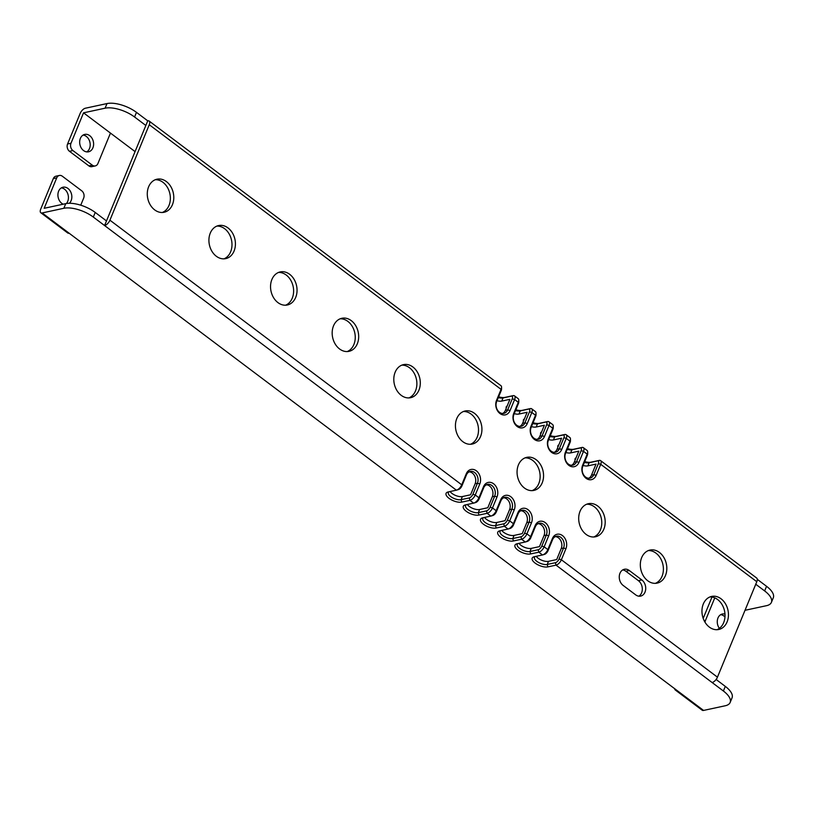 <?xml version="1.0" encoding="UTF-8"?>
<svg xmlns="http://www.w3.org/2000/svg" width="814" height="814" viewBox="0 0 814 814"><rect width="100%" height="100%" fill="white"/><g stroke="black" fill="none" stroke-linecap="round" stroke-linejoin="round"><path stroke-width="1.22" d="M80.749 205.189L83.659 198.128A5.342 4.121 77.8 0 0 81.746 190.822L62.332 176.221A5.342 4.121 77.8 0 0 59.361 175.468L55.932 176.211A5.342 4.121 -102.2 0 0 53.307 178.602L40.7 209.178A5.342 2.534 -53 0 0 40.802 212.729A5.342 2.534 -53 0 0 42.175 212.942L63.838 208.272L65.751 203.653A22.253 9.412 22.4 0 1 95.218 212.444L106.492 220.93L147.751 120.848L136.477 112.363A22.253 9.412 22.4 0 0 107 103.571L85.328 108.231A5.342 2.534 -53 0 0 80.169 113.421L67.562 143.997L70.991 143.264L83.537 112.831L135.073 151.597M65.751 203.653L44.19 208.292L56.726 177.869A5.342 4.121 77.8 0 1 59.361 175.468M674.684 688.603A5.342 2.534 -53 0 0 675.264 689.967A5.342 2.534 -53 0 0 676.627 690.18L69.109 233.201A5.342 2.534 127 0 1 67.735 232.987L40.802 212.729M61.355 187.871A8.903 6.878 -102.2 0 1 64.53 189.194A8.903 6.878 -102.2 0 1 66.382 203.531M106.492 220.93L104.589 225.549L93.315 217.073A22.253 9.412 -157.6 0 0 63.838 208.272M456.858 490.038L458.262 489.621A3.734 1.77 -53 0 0 458.414 489.58L456.623 490.12A5.515 2.615 -53 0 1 456.389 490.17L448.209 491.941A9.615 4.06 22.4 0 0 447.832 492.032A9.615 4.06 22.4 0 0 449.226 498.473A9.615 4.06 22.4 0 0 461.742 502.116L461.1 499.684A7.835 3.317 22.4 0 1 452.411 497.669A7.835 3.317 22.4 0 1 448.351 492.551A7.835 3.317 22.4 0 1 449.094 491.748M675.264 689.967L702.197 710.225A5.342 2.534 127 0 0 703.561 710.429L725.223 705.769A22.253 9.412 -157.6 0 0 730.148 702.472A22.253 9.412 -157.6 0 0 723.392 691.015L556.033 565.13L547.853 566.89A9.615 4.06 22.4 0 1 535.347 563.257A9.615 4.06 22.4 0 1 533.953 556.807A9.615 4.06 22.4 0 1 534.33 556.715L542.511 554.955L538.817 552.177L530.636 553.937A9.615 4.06 22.4 0 1 518.121 550.295A9.615 4.06 22.4 0 1 516.727 543.854A9.615 4.06 22.4 0 1 517.104 543.762L525.284 542.002L521.591 539.214L513.41 540.984A9.615 4.06 22.4 0 1 500.895 537.342A9.615 4.06 22.4 0 1 499.511 530.901A9.615 4.06 22.4 0 1 499.877 530.809L508.058 529.039L504.365 526.261L496.184 528.021A9.615 4.06 22.4 0 1 483.679 524.389A9.615 4.06 22.4 0 1 482.285 517.948A9.615 4.06 22.4 0 1 482.661 517.846L490.842 516.086L487.138 513.308L478.958 515.069A9.615 4.06 22.4 0 1 466.453 511.436A9.615 4.06 22.4 0 1 465.059 504.985A9.615 4.06 22.4 0 1 465.435 504.894L473.616 503.133L469.922 500.356L461.742 502.116M716.951 678.204L716.351 679.659M716.116 679.476L725.294 686.385A22.253 9.412 22.4 0 1 732.051 697.842L730.148 702.472M712.118 682.529A5.515 2.615 -53 0 0 717.449 677.167L561.375 559.767L565.923 548.728A9.615 7.428 77.8 0 0 562.474 535.592A9.615 7.428 77.8 0 0 552.391 538.553L552.543 539.733L547.985 550.773L547.842 549.592L552.391 538.553M756.796 581.715L600.712 464.306A5.515 2.615 -53 0 0 600.61 460.632L756.684 578.042A5.515 2.615 -53 0 1 756.796 581.715L717.449 677.167M536.212 556.308A7.835 3.317 22.4 0 0 548.514 561.324L556.695 559.564L561.243 548.524A7.835 6.054 77.8 0 0 560.815 540.74A7.835 6.054 77.8 0 0 555.27 536.619M598.361 463.604L600.712 464.306L596.163 475.345A9.615 7.428 77.8 0 1 586.08 478.317A9.615 7.428 77.8 0 1 582.641 465.17L587.189 454.131L587.332 455.311L582.783 466.351A7.835 6.054 77.8 0 0 583.577 474.786A7.835 6.054 77.8 0 0 589.947 478.154A7.835 6.054 77.8 0 0 593.813 474.643L598.361 463.604A3.734 1.77 -53 0 0 597.323 460.968L589.143 462.739L587.85 465.873L596.031 464.102L591.483 475.142A7.835 6.054 77.8 0 1 588.756 478.256M587.332 455.311A3.734 1.77 -53 0 0 587.667 453.866L587.677 452.004A5.515 2.615 -53 0 1 587.189 454.131L583.496 451.353L578.947 462.393A9.615 7.428 77.8 0 1 568.854 465.354A9.615 7.428 77.8 0 1 565.415 452.218L569.963 441.178L570.115 442.358L565.557 453.398A7.835 6.054 77.8 0 0 566.351 461.833A7.835 6.054 77.8 0 0 572.72 465.201A7.835 6.054 77.8 0 0 576.587 461.691L581.135 450.651A3.734 1.77 -53 0 0 580.107 448.015L571.927 449.776L570.634 452.91L578.815 451.149L574.267 462.189A7.835 6.054 77.8 0 1 571.53 465.303M570.115 442.358A3.734 1.77 -53 0 0 570.441 440.913L570.461 439.051A5.515 2.615 -53 0 1 569.963 441.178L566.269 438.4L561.721 449.44A9.615 7.428 77.8 0 1 551.638 452.401A9.615 7.428 77.8 0 1 548.188 439.255L552.737 428.225L552.889 429.405L548.341 440.435A7.835 6.054 77.8 0 0 549.124 448.88A7.835 6.054 77.8 0 0 555.504 452.238A7.835 6.054 77.8 0 0 559.36 448.728L563.909 437.698A3.734 1.77 -53 0 0 562.881 435.063L554.7 436.823L553.408 439.957L561.589 438.197L557.041 449.236A7.835 6.054 77.8 0 1 554.303 452.34M552.889 429.405A3.734 1.77 -53 0 0 553.225 427.961L553.235 426.088A5.515 2.615 -53 0 1 552.737 428.225L549.043 425.447L544.495 436.477A9.615 7.428 77.8 0 1 534.411 439.448A9.615 7.428 77.8 0 1 530.962 426.302L535.52 415.262L535.663 416.442L531.115 427.482A7.835 6.054 77.8 0 0 531.908 435.928A7.835 6.054 77.8 0 0 538.278 439.285A7.835 6.054 77.8 0 0 542.134 435.775L546.682 424.735A3.734 1.77 -53 0 0 545.655 422.11L537.474 423.87L536.182 427.004L544.363 425.244L539.814 436.273A7.835 6.054 77.8 0 1 537.087 439.387M535.663 416.442A3.734 1.77 -53 0 0 535.999 415.008L536.009 413.136A5.515 2.615 -53 0 1 535.52 415.262L531.817 412.484L527.269 423.524A9.615 7.428 77.8 0 1 517.185 426.495A9.615 7.428 77.8 0 1 513.746 413.349L518.294 402.309L518.437 403.49L513.888 414.529A7.835 6.054 77.8 0 0 514.682 422.965A7.835 6.054 77.8 0 0 521.052 426.333A7.835 6.054 77.8 0 0 524.918 422.822L529.466 411.782A3.734 1.77 -53 0 0 528.428 409.147L520.248 410.917L518.956 414.041L527.136 412.281L522.588 423.321A7.835 6.054 77.8 0 1 519.861 426.434M518.437 403.49A3.734 1.77 -53 0 0 518.772 402.045L518.783 400.183A5.515 2.615 -53 0 1 518.294 402.309L514.601 399.532L510.052 410.571A9.615 7.428 77.8 0 1 499.969 413.532A9.615 7.428 77.8 0 1 496.52 400.396L501.068 389.357L501.221 390.537L496.662 401.577A7.835 6.054 77.8 0 0 497.456 410.012A7.835 6.054 77.8 0 0 503.825 413.38A7.835 6.054 77.8 0 0 507.692 409.869L512.24 398.829A3.734 1.77 -53 0 0 511.212 396.194L503.032 397.954L501.739 401.088L509.92 399.328L505.372 410.368A7.835 6.054 77.8 0 1 502.635 413.481M450.091 491.534A7.835 3.317 22.4 0 0 462.393 496.55L470.573 494.79L475.122 483.75A7.835 6.054 77.8 0 0 474.694 475.966A7.835 6.054 77.8 0 0 469.149 471.845M467.317 504.487A7.835 3.317 22.4 0 0 479.619 509.503L487.8 507.743L492.348 496.703A7.835 6.054 77.8 0 0 491.921 488.919A7.835 6.054 77.8 0 0 486.375 484.798M484.544 517.439A7.835 3.317 22.4 0 0 496.835 522.456L505.016 520.695L509.574 509.656A7.835 6.054 77.8 0 0 509.147 501.882A7.835 6.054 77.8 0 0 503.601 497.751M501.77 530.402A7.835 3.317 22.4 0 0 514.061 535.419L522.242 533.648L526.79 522.619A7.835 6.054 77.8 0 0 526.363 514.835A7.835 6.054 77.8 0 0 520.828 510.714M518.986 543.355A7.835 3.317 22.4 0 0 531.288 548.371L539.468 546.611L544.017 535.571A7.835 6.054 77.8 0 0 543.589 527.787A7.835 6.054 77.8 0 0 538.044 523.667M162.352 212.485A16.911 13.065 77.8 0 0 170.36 198.677A16.911 13.065 77.8 0 0 162.953 182.305A16.911 13.065 77.8 0 0 155.291 179.721M223.982 258.842A16.911 13.065 77.8 0 0 231.99 245.034A16.911 13.065 77.8 0 0 224.583 228.663A16.911 13.065 77.8 0 0 216.921 226.078M285.612 305.199A16.911 13.065 77.8 0 0 293.62 291.392A16.911 13.065 77.8 0 0 286.213 275.02A16.911 13.065 77.8 0 0 278.551 272.436M347.242 351.556A16.911 13.065 77.8 0 0 355.25 337.749A16.911 13.065 77.8 0 0 347.832 321.377A16.911 13.065 77.8 0 0 340.181 318.793M408.872 397.914A16.911 13.065 77.8 0 0 416.88 384.106A16.911 13.065 77.8 0 0 409.462 367.735A16.911 13.065 77.8 0 0 401.811 365.15M470.502 444.271A16.911 13.065 77.8 0 0 478.51 430.464A16.911 13.065 77.8 0 0 471.092 414.092A16.911 13.065 77.8 0 0 463.441 411.508M532.132 490.628A16.911 13.065 77.8 0 0 540.14 476.821A16.911 13.065 77.8 0 0 532.722 460.449A16.911 13.065 77.8 0 0 525.071 457.865M593.762 536.986A16.911 13.065 77.8 0 0 601.77 523.178A16.911 13.065 77.8 0 0 594.352 506.807A16.911 13.065 77.8 0 0 586.701 504.222M655.382 583.343A16.911 13.065 77.8 0 0 663.4 569.535A16.911 13.065 77.8 0 0 655.982 553.164A16.911 13.065 77.8 0 0 648.331 550.579M717.012 629.7A16.911 13.065 77.8 0 0 725.02 615.893A16.911 13.065 77.8 0 0 717.612 599.521A16.911 13.065 77.8 0 0 709.961 596.937M638.858 596.184A8.903 6.878 77.8 0 0 642.307 588.756A8.903 6.878 77.8 0 0 638.41 580.677L625.874 571.255A8.903 6.878 77.8 0 0 622.71 569.932M542.979 554.812L544.373 554.405A3.734 1.77 -53 0 0 544.535 554.365A3.734 1.77 -53 0 0 547.985 550.773M548.514 561.324L547.222 564.458L555.402 562.698A3.734 1.77 -53 0 0 559.014 559.065L563.563 548.026A7.835 6.054 77.8 0 0 562.769 539.59A7.835 6.054 77.8 0 0 556.4 536.223A7.835 6.054 77.8 0 0 552.543 539.733M555.402 562.698L556.033 565.13A5.515 2.615 -53 0 0 561.375 559.767L559.014 559.065M542.511 554.955A5.515 2.615 -53 0 0 542.745 554.894A5.515 2.615 -53 0 0 547.842 549.592L544.149 546.815L541.788 546.102A3.734 1.77 -53 0 1 538.176 549.735L538.817 552.177A5.515 2.615 -53 0 0 544.149 546.815L548.697 535.775A9.615 7.428 77.8 0 0 545.248 522.629A9.615 7.428 77.8 0 0 535.164 525.6L535.317 526.78L530.769 537.82L530.616 536.64L535.164 525.6M525.284 542.002A5.515 2.615 -53 0 0 525.518 541.941A5.515 2.615 -53 0 0 530.616 536.64L526.923 533.852L524.562 533.15A3.734 1.77 -53 0 1 520.95 536.782L521.591 539.214A5.515 2.615 -53 0 0 526.923 533.852L531.471 522.822A9.615 7.428 77.8 0 0 528.032 509.676A9.615 7.428 77.8 0 0 517.948 512.647L518.091 513.827L513.542 524.857L513.4 523.677L517.948 512.647M508.058 529.039A5.515 2.615 -53 0 0 508.302 528.978A5.515 2.615 -53 0 0 513.4 523.677L509.696 520.899L507.346 520.197A3.734 1.77 -53 0 1 503.734 523.829L504.365 526.261A5.515 2.615 -53 0 0 509.696 520.899L514.245 509.859A9.615 7.428 77.8 0 0 510.805 496.723A9.615 7.428 77.8 0 0 500.722 499.684L500.864 500.864L496.316 511.904L496.174 510.724L500.722 499.684M490.842 516.086A5.515 2.615 -53 0 0 491.076 516.025A5.515 2.615 -53 0 0 496.174 510.724L492.48 507.946L490.12 507.244A3.734 1.77 -53 0 1 486.507 510.877L487.138 513.308A5.515 2.615 -53 0 0 492.48 507.946L497.028 496.906A9.615 7.428 77.8 0 0 493.579 483.76A9.615 7.428 77.8 0 0 483.496 486.731L483.648 487.912L479.09 498.951L478.947 497.771L483.496 486.731M473.616 503.133A5.515 2.615 -53 0 0 473.85 503.072A5.515 2.615 -53 0 0 478.947 497.771L475.254 494.993L472.893 494.281A3.734 1.77 -53 0 1 469.281 497.914L469.922 500.356A5.515 2.615 -53 0 0 475.254 494.993L479.802 483.954A9.615 7.428 77.8 0 0 476.353 470.807A9.615 7.428 77.8 0 0 466.269 473.779L466.422 474.959L461.874 485.989L461.721 484.808L466.269 473.779M501.221 390.537A3.734 1.77 -53 0 0 501.546 389.092L501.566 387.22A5.515 2.615 -53 0 1 501.068 389.357L149.267 124.735L109.921 220.187A5.515 2.615 -53 0 1 104.589 225.549L456.389 490.17M154.691 209.9A16.911 13.065 77.8 0 0 164.102 212.271A16.911 13.065 77.8 0 0 173.738 199.054A16.911 13.065 77.8 0 0 166.371 181.563A16.911 13.065 77.8 0 0 156.97 179.202A16.911 13.065 77.8 0 0 147.334 192.419A16.911 13.065 77.8 0 0 154.691 209.9M216.321 256.257A16.911 13.065 77.8 0 0 225.722 258.628A16.911 13.065 77.8 0 0 235.368 245.411A16.911 13.065 77.8 0 0 228.001 227.92A16.911 13.065 77.8 0 0 218.6 225.559A16.911 13.065 77.8 0 0 208.964 238.777A16.911 13.065 77.8 0 0 216.321 256.257M277.95 302.615A16.911 13.065 77.8 0 0 287.352 304.985A16.911 13.065 77.8 0 0 296.998 291.768A16.911 13.065 77.8 0 0 289.631 274.277A16.911 13.065 77.8 0 0 280.23 271.917A16.911 13.065 77.8 0 0 270.594 285.134A16.911 13.065 77.8 0 0 277.95 302.615M339.58 348.972A16.911 13.065 77.8 0 0 348.982 351.343A16.911 13.065 77.8 0 0 358.628 338.125A16.911 13.065 77.8 0 0 351.261 320.635A16.911 13.065 77.8 0 0 341.86 318.274A16.911 13.065 77.8 0 0 332.224 331.491A16.911 13.065 77.8 0 0 339.58 348.972M401.21 395.329A16.911 13.065 77.8 0 0 410.612 397.7A16.911 13.065 77.8 0 0 420.248 384.483A16.911 13.065 77.8 0 0 412.891 366.992A16.911 13.065 77.8 0 0 403.49 364.631A16.911 13.065 77.8 0 0 393.854 377.849A16.911 13.065 77.8 0 0 401.21 395.329M462.84 441.687A16.911 13.065 77.8 0 0 472.242 444.057A16.911 13.065 77.8 0 0 481.878 430.84A16.911 13.065 77.8 0 0 474.521 413.349A16.911 13.065 77.8 0 0 465.12 410.989A16.911 13.065 77.8 0 0 455.484 424.206A16.911 13.065 77.8 0 0 462.84 441.687M524.47 488.044A16.911 13.065 77.8 0 0 533.872 490.415A16.911 13.065 77.8 0 0 543.508 477.197A16.911 13.065 77.8 0 0 536.151 459.707A16.911 13.065 77.8 0 0 526.75 457.346A16.911 13.065 77.8 0 0 517.114 470.563A16.911 13.065 77.8 0 0 524.47 488.044M586.1 534.401A16.911 13.065 77.8 0 0 595.502 536.772A16.911 13.065 77.8 0 0 605.138 523.555A16.911 13.065 77.8 0 0 597.781 506.064A16.911 13.065 77.8 0 0 588.38 503.703A16.911 13.065 77.8 0 0 578.744 516.921A16.911 13.065 77.8 0 0 586.1 534.401M647.73 580.758A16.911 13.065 77.8 0 0 657.132 583.129A16.911 13.065 77.8 0 0 666.768 569.912A16.911 13.065 77.8 0 0 659.411 552.421A16.911 13.065 77.8 0 0 650.01 550.061A16.911 13.065 77.8 0 0 640.374 563.278A16.911 13.065 77.8 0 0 647.73 580.758M709.36 627.116A16.911 13.065 77.8 0 0 718.762 629.487A16.911 13.065 77.8 0 0 728.398 616.269A16.911 13.065 77.8 0 0 721.041 598.778A16.911 13.065 77.8 0 0 711.639 596.418A16.911 13.065 77.8 0 0 702.004 609.635A16.911 13.065 77.8 0 0 709.36 627.116M623.158 585.439L635.683 594.861A8.903 6.878 77.8 0 0 640.638 596.102A8.903 6.878 77.8 0 0 645.706 589.143A8.903 6.878 77.8 0 0 641.829 579.944L629.303 570.522A8.903 6.878 77.8 0 0 624.358 569.271A8.903 6.878 77.8 0 0 619.281 576.231A8.903 6.878 77.8 0 0 623.158 585.439M547.853 566.89L547.222 564.458A7.835 3.317 22.4 0 1 538.522 562.443A7.835 3.317 22.4 0 1 534.462 557.325A7.835 3.317 22.4 0 1 535.215 556.522M538.176 549.735L529.995 551.505A7.835 3.317 22.4 0 1 521.306 549.491A7.835 3.317 22.4 0 1 517.246 544.373A7.835 3.317 22.4 0 1 517.989 543.569M541.788 546.102L546.336 535.073A7.835 6.054 77.8 0 0 545.553 526.627A7.835 6.054 77.8 0 0 539.173 523.27A7.835 6.054 77.8 0 0 535.317 526.78M525.752 541.859L527.157 541.452A3.734 1.77 -53 0 0 527.309 541.412A3.734 1.77 -53 0 0 530.769 537.82M520.95 536.782L512.769 538.542A7.835 3.317 22.4 0 1 504.08 536.538A7.835 3.317 22.4 0 1 500.02 531.42A7.835 3.317 22.4 0 1 500.763 530.616M524.562 533.15L529.11 522.11A7.835 6.054 77.8 0 0 528.327 513.675A7.835 6.054 77.8 0 0 521.957 510.307A7.835 6.054 77.8 0 0 518.091 513.827M508.536 528.907L509.93 528.49A3.734 1.77 -53 0 0 510.093 528.449A3.734 1.77 -53 0 0 513.542 524.857M503.734 523.829L495.553 525.59A7.835 3.317 22.4 0 1 486.853 523.585A7.835 3.317 22.4 0 1 482.794 518.457A7.835 3.317 22.4 0 1 483.547 517.653M507.346 520.197L511.894 509.157A7.835 6.054 77.8 0 0 511.1 500.722A7.835 6.054 77.8 0 0 504.731 497.354A7.835 6.054 77.8 0 0 500.864 500.864M491.31 515.944L492.704 515.537A3.734 1.77 -53 0 0 492.867 515.496A3.734 1.77 -53 0 0 496.316 511.904M486.507 510.877L478.327 512.637A7.835 3.317 22.4 0 1 469.627 510.622A7.835 3.317 22.4 0 1 465.567 505.504A7.835 3.317 22.4 0 1 466.32 504.7M490.12 507.244L494.668 496.204A7.835 6.054 77.8 0 0 493.874 487.759A7.835 6.054 77.8 0 0 487.505 484.401A7.835 6.054 77.8 0 0 483.648 487.912M474.084 502.991L475.478 502.584A3.734 1.77 -53 0 0 475.641 502.543A3.734 1.77 -53 0 0 479.09 498.951M469.281 497.914L461.1 499.684L462.393 496.55M472.893 494.281L477.442 483.251A7.835 6.054 77.8 0 0 476.658 474.806A7.835 6.054 77.8 0 0 470.278 471.448A7.835 6.054 77.8 0 0 466.422 474.959M456.623 490.12A5.515 2.615 -53 0 0 461.721 484.808L109.921 220.187M458.414 489.58A3.734 1.77 -53 0 0 461.874 485.989M149.267 124.735A5.515 2.615 -53 0 0 149.155 121.062A5.515 2.615 -53 0 0 147.751 120.848M83.537 112.831L105.087 108.191A22.253 9.412 -157.6 0 1 134.564 116.992L145.838 125.468M745.003 610.307L766.483 605.687A22.253 9.412 -157.6 0 0 771.397 602.391A22.253 9.412 -157.6 0 0 764.641 590.933L755.748 584.238M501.739 401.088A7.835 3.317 22.4 0 1 497.018 400.712M518.956 414.041A7.835 3.317 22.4 0 1 514.245 413.665M506.247 408.241A7.835 3.317 22.4 0 1 506.206 406.919A7.835 3.317 22.4 0 1 507.163 406.003M536.182 427.004A7.835 3.317 22.4 0 1 531.471 426.628M523.473 421.194A7.835 3.317 22.4 0 1 523.433 419.871A7.835 3.317 22.4 0 1 524.389 418.956M553.408 439.957A7.835 3.317 22.4 0 1 548.687 439.58M540.689 434.147A7.835 3.317 22.4 0 1 540.659 432.824A7.835 3.317 22.4 0 1 541.615 431.919M570.634 452.91A7.835 3.317 22.4 0 1 565.913 452.533M557.916 447.1A7.835 3.317 22.4 0 1 557.875 445.777A7.835 3.317 22.4 0 1 558.842 444.871M587.85 465.873A7.835 3.317 22.4 0 1 583.139 465.496M575.142 460.063A7.835 3.317 22.4 0 1 575.101 458.74A7.835 3.317 22.4 0 1 576.058 457.824M757.285 579.334L766.544 586.304A22.253 9.412 22.4 0 1 773.3 597.761L771.397 602.391M600.61 460.632A5.515 2.615 -53 0 0 599.196 460.429L591.015 462.189A9.615 4.06 22.4 0 1 584.747 461.589M581.135 450.651L583.496 451.353A5.515 2.615 -53 0 0 583.384 447.68A5.515 2.615 -53 0 0 581.969 447.466L573.789 449.226A9.615 4.06 22.4 0 1 567.521 448.636M563.909 437.698L566.269 438.4A5.515 2.615 -53 0 0 566.157 434.727A5.515 2.615 -53 0 0 564.743 434.513L556.562 436.273A9.615 4.06 22.4 0 1 550.305 435.673M546.682 424.735L549.043 425.447A5.515 2.615 -53 0 0 548.931 421.774A5.515 2.615 -53 0 0 547.527 421.56L539.346 423.321A9.615 4.06 22.4 0 1 533.078 422.72M529.466 411.782L531.817 412.484A5.515 2.615 -53 0 0 531.715 408.811A5.515 2.615 -53 0 0 530.301 408.597L522.12 410.368A9.615 4.06 22.4 0 1 515.852 409.768M512.24 398.829L514.601 399.532A5.515 2.615 -53 0 0 514.489 395.858A5.515 2.615 -53 0 0 513.074 395.645L504.894 397.405A9.615 4.06 22.4 0 1 498.626 396.805M703.194 618.396L711.985 597.059M720.705 614.662A8.903 6.878 -102.2 0 1 723.88 615.984A8.903 6.878 -102.2 0 1 724.979 616.981M704.202 620.767L705.453 620.502L714.773 597.863M110.46 133.089L97.924 163.522A5.342 4.121 77.8 0 1 95.289 165.914A5.342 4.121 77.8 0 1 92.318 165.171L72.904 150.559A5.342 4.121 77.8 0 1 70.991 143.264M95.289 165.914L91.86 166.656A5.342 4.121 -102.2 0 1 88.899 165.903L69.475 151.302A5.342 4.121 -102.2 0 1 67.562 143.997M83.12 135.073A8.903 6.878 -102.2 0 1 86.284 136.396A8.903 6.878 -102.2 0 1 90.191 144.475A8.903 6.878 -102.2 0 1 86.742 151.903M89.713 135.653A8.903 6.878 -102.2 0 1 93.59 144.861A8.903 6.878 -102.2 0 1 88.512 151.821A8.903 6.878 -102.2 0 1 83.567 150.57A8.903 6.878 -102.2 0 1 79.691 141.371A8.903 6.878 -102.2 0 1 84.768 134.412A8.903 6.878 -102.2 0 1 89.713 135.653M705.453 620.502A5.342 4.121 77.8 0 0 705.036 622.272M719.383 628.357A8.903 6.878 -102.2 0 1 717.47 619.637A8.903 6.878 -102.2 0 1 722.354 614A8.903 6.878 -102.2 0 1 724.979 614.092M591.015 462.189L589.143 462.739A7.835 3.317 22.4 0 1 584.432 462.362M587.677 452.004A5.515 2.615 -53 0 0 587.077 450.457L583.384 447.68M573.789 449.226L571.927 449.776A7.835 3.317 22.4 0 1 567.205 449.399M570.461 439.051A5.515 2.615 -53 0 0 569.851 437.505L566.157 434.727M556.562 436.273L554.7 436.823A7.835 3.317 22.4 0 1 549.979 436.446M553.235 426.088A5.515 2.615 -53 0 0 552.635 424.552L548.931 421.774M539.346 423.321L537.474 423.87A7.835 3.317 22.4 0 1 532.763 423.494M536.009 413.136A5.515 2.615 -53 0 0 535.409 411.599L531.715 408.811M522.12 410.368L520.248 410.917A7.835 3.317 22.4 0 1 515.537 410.541M518.783 400.183A5.515 2.615 -53 0 0 518.182 398.636L514.489 395.858M504.894 397.405L503.032 397.954A7.835 3.317 22.4 0 1 498.31 397.578M501.566 387.22A5.515 2.615 -53 0 0 500.956 385.683L149.155 121.062M63.197 204.202A8.903 6.878 -102.2 0 1 61.803 203.368A8.903 6.878 -102.2 0 1 57.936 194.17A8.903 6.878 -102.2 0 1 63.004 187.21A8.903 6.878 -102.2 0 1 67.949 188.461A8.903 6.878 -102.2 0 1 69.322 203.276M53.307 178.602L56.726 177.869M69.109 233.201L42.175 212.942M703.561 710.429L676.627 690.18M725.294 686.385L723.392 691.015M565.923 548.728L563.563 548.026L561.243 548.524M531.288 548.371L529.995 551.505L530.636 553.937M548.697 535.775L546.336 535.073L544.017 535.571M514.061 535.419L512.769 538.542L513.41 540.984M531.471 522.822L529.11 522.11L526.79 522.619M496.835 522.456L495.553 525.59L496.184 528.021M514.245 509.859L511.894 509.157L509.574 509.656M479.619 509.503L478.327 512.637L478.958 515.069M497.028 496.906L494.668 496.204L492.348 496.703M479.802 483.954L477.442 483.251L475.122 483.75M134.564 116.992L136.477 112.363M105.087 108.191L107 103.571M766.544 586.304L764.641 590.933M88.899 165.903L92.318 165.171M69.475 151.302L72.904 150.559M599.196 460.429L597.323 460.968M596.163 475.345L593.813 474.643L591.483 475.142M582.641 465.17L582.783 466.351M581.969 447.466L580.107 448.015M578.947 462.393L576.587 461.691L574.267 462.189M565.415 452.218L565.557 453.398M564.743 434.513L562.881 435.063M561.721 449.44L559.36 448.728L557.041 449.236M548.188 439.255L548.341 440.435M547.527 421.56L545.655 422.11M544.495 436.477L542.134 435.775L539.814 436.273M530.962 426.302L531.115 427.482M530.301 408.597L528.428 409.147M527.269 423.524L524.918 422.822L522.588 423.321M513.746 413.349L513.888 414.529M513.074 395.645L511.212 396.194M510.052 410.571L507.692 409.869L505.372 410.368M496.52 400.396L496.662 401.577M93.315 217.073L95.218 212.444M641.829 579.944L638.41 580.677M629.303 570.522L625.874 571.255M544.535 554.365L542.745 554.894M527.309 541.412L525.518 541.941M510.093 528.449L508.302 528.978M492.867 515.496L491.076 516.025M475.641 502.543L473.85 503.072"/></g></svg>

